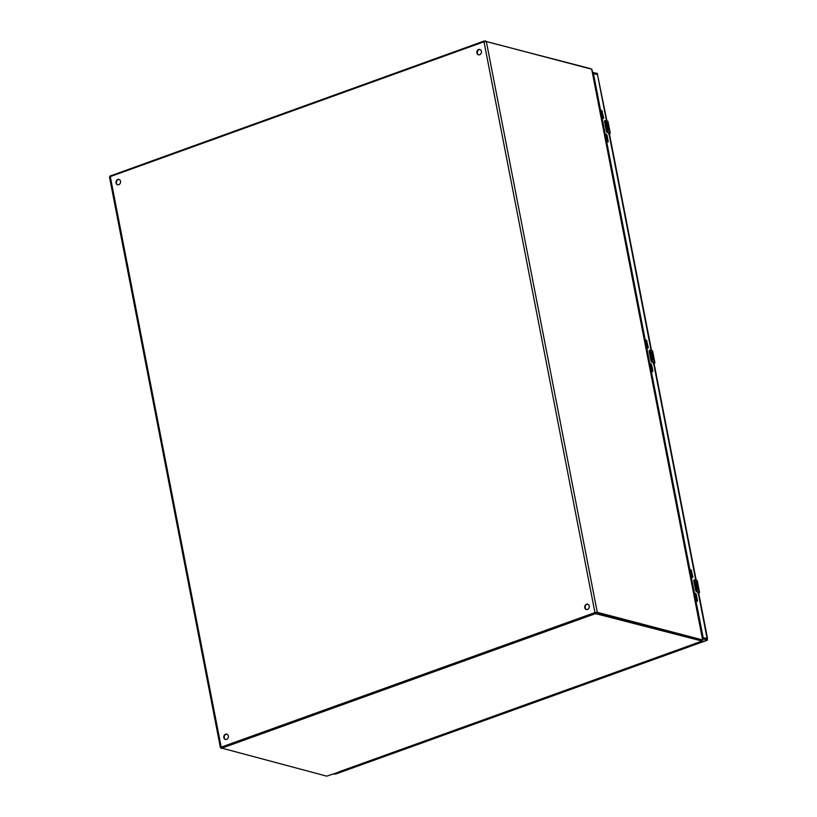 <?xml version="1.0" encoding="UTF-8"?>
<svg xmlns="http://www.w3.org/2000/svg" width="817" height="817" viewBox="0 0 817 817"><rect width="100%" height="100%" fill="white"/><g stroke="black" fill="none" stroke-linecap="round" stroke-linejoin="round"><path stroke-width="1.23" d="M481.417 51.308A2.768 2.308 104.7 0 1 478.425 54.81A2.768 2.308 104.7 0 1 479.834 49.459A2.768 2.308 104.7 0 1 481.417 51.308M120.518 181.251A2.768 2.308 104.7 0 1 117.525 184.754A2.768 2.308 104.7 0 1 118.925 179.403A2.768 2.308 104.7 0 1 120.518 181.251M228.341 735.964A2.768 2.308 104.7 0 1 225.349 739.467A2.768 2.308 104.7 0 1 226.758 734.115A2.768 2.308 104.7 0 1 228.341 735.964M589.241 606.02A2.768 2.308 104.7 0 1 586.259 609.523A2.768 2.308 104.7 0 1 587.658 604.172A2.768 2.308 104.7 0 1 589.241 606.02M221.336 748.076L220.416 747.718L221.193 747.157L594.939 612.587L597.278 612.311L702.63 639.946L702.038 640.64M702.865 640.099L591.906 69.282L486.319 41.493L483.991 41.769L109.468 176.911L220.416 747.718M480.079 49.541A2.768 2.308 -75.3 0 0 478.68 54.851M119.18 179.485A2.768 2.308 -75.3 0 0 117.781 184.805M227.003 734.197A2.768 2.308 -75.3 0 0 225.604 739.518M587.903 604.253A2.768 2.308 -75.3 0 0 586.514 609.564M590.722 68.689L484.164 41.013L110.254 175.972M701.854 640.405L595.297 612.719L221.387 747.688M338.892 772.096L326.698 776.15L221.867 748.137L595.47 613.618L701.977 641.028L690.692 645.134M338.789 771.902L690.232 645.369M608.685 134.305L609.625 132.936L607.909 132.487L605.775 120.681A3.156 0.858 169 0 0 605.489 120.63L604.509 121.692L604.835 120.61A1.266 0.603 -109.8 0 0 604.56 121.212L605.315 120.507L604.58 121.631L607.174 132.456M609.625 132.936L608.032 132.252A3.156 0.858 169 0 0 607.746 132.201L606.602 131.149L604.743 121.6M607.307 124.276L607.143 123.449A1.195 0.562 -109.8 0 1 607.399 122.734A1.195 0.562 -109.8 0 1 607.828 122.867L608.675 125.675A3.319 0.909 169 0 0 608.348 125.542L607.695 124.307A1.195 0.562 -109.8 0 1 607.46 125.256A1.195 0.562 -109.8 0 1 606.428 123.97L606.531 122.458L607.307 124.276M609.216 128.422L607.429 127.983L609.216 128.422L609.748 131.169A3.319 0.909 169 0 0 609.421 131.047L609.012 129.035L608.91 130.557L607.746 128.708L607.715 130.597L607.307 127.881A1.981 0.94 -109.8 0 1 607.276 127.809A1.951 0.919 -109.8 0 1 606.949 126.4A1.981 0.94 -109.8 0 1 607.388 125.379A1.981 0.94 -109.8 0 1 608.43 125.941L608.726 127.85C607.858 125.706 607.501 125.675 607.674 127.758L607.613 126.155M608.645 125.655L608.328 124.061C607.725 122.601 607.297 122.407 607.041 123.49M607.102 124.501L606.531 122.458M607.409 125.277L607.593 123.806M609.073 128.187L607.348 125.399M608.022 130.679L607.746 128.708M608.788 130.526L608.594 128.933M609.707 131.149L609.186 128.432M607.572 127.799L607.552 126.165M699.352 592.723A3.319 0.909 169 0 0 699.526 592.335L697.994 593.581L698.892 592.213L697.177 591.763L695.053 579.958A3.156 0.858 169 0 0 694.767 579.907L693.786 580.969L694.113 579.896A1.266 0.603 -109.8 0 0 693.837 580.489L694.593 579.784L693.858 580.907L695.706 590.456L696.911 591.712L695.645 590.507L693.817 580.989L695.655 590.477M698.892 592.213L697.299 591.528A3.156 0.858 169 0 0 697.013 591.477L695.88 590.425L694.021 580.887M696.574 583.552L696.421 582.725A1.195 0.562 -109.8 0 1 696.676 582.01A1.195 0.562 -109.8 0 1 697.105 582.143L697.953 584.952A3.319 0.909 169 0 0 697.626 584.819L696.962 583.583A1.195 0.562 -109.8 0 1 696.738 584.533A1.195 0.562 -109.8 0 1 695.706 583.246L695.808 581.735L696.574 583.552M698.484 587.699L696.707 587.26L698.484 587.699L699.025 590.456A3.319 0.909 169 0 0 698.698 590.323L698.29 588.322L698.178 589.833L697.463 588.097L696.993 589.874L696.584 587.157A1.981 0.94 -109.8 0 1 696.554 587.096A1.951 0.919 -109.8 0 1 696.227 585.677A1.981 0.94 -109.8 0 1 696.666 584.655A1.981 0.94 -109.8 0 1 697.708 585.227L698.004 587.127C697.126 584.982 696.778 584.952 696.952 587.035L696.891 585.432M697.912 584.931L697.606 583.338C697.003 581.878 696.574 581.684 696.309 582.766M696.38 583.777L695.808 581.735M696.687 584.553L696.87 583.083M698.351 587.464L696.615 584.676M697.299 589.956L697.024 587.985M698.065 589.803L697.861 588.209M698.984 590.425L698.453 587.719M696.84 587.076L696.83 585.442M654.713 363.085A3.319 0.909 169 0 0 654.887 362.697L653.355 363.943L654.254 362.574L652.538 362.125L650.414 350.319A3.156 0.858 169 0 0 650.128 350.268L649.147 351.33L649.474 350.258A1.266 0.603 -109.8 0 0 649.198 350.85L649.954 350.146L649.219 351.269L651.813 362.094M654.254 362.574L652.66 361.89A3.156 0.858 169 0 0 652.385 361.839L651.241 360.787L649.382 351.239M651.935 353.914L651.782 353.087A1.195 0.562 -109.8 0 1 652.037 352.372A1.195 0.562 -109.8 0 1 652.466 352.505L653.314 355.313A3.319 0.909 169 0 0 652.987 355.181L652.334 353.945A1.195 0.562 -109.8 0 1 652.099 354.895A1.195 0.562 -109.8 0 1 651.067 353.608L651.169 352.096L651.935 353.914M653.855 358.06L652.068 357.621L653.855 358.06L654.386 360.818A3.319 0.909 169 0 0 654.06 360.685L653.651 358.683L653.549 360.195L652.824 358.459L652.354 360.236L651.946 357.519A1.981 0.94 -109.8 0 1 651.915 357.448A1.951 0.919 -109.8 0 1 651.588 356.038A1.981 0.94 -109.8 0 1 652.027 355.017A1.981 0.94 -109.8 0 1 653.069 355.579L653.365 357.489C652.487 355.344 652.14 355.313 652.313 357.397L652.252 355.793M653.273 355.293L652.967 353.7C652.364 352.239 651.935 352.045 651.67 353.128M651.741 354.139L651.169 352.096M652.048 354.915L652.232 353.444M653.712 357.826L651.976 355.038M652.66 360.317L652.385 358.346M653.426 360.164L653.232 358.571M654.346 360.787L653.825 358.081M652.211 357.438L652.191 355.803M604.611 134.642A2.563 0.705 -11 0 1 605.295 134.56M604.723 135.203A2.563 0.705 -11 0 1 605.785 135.091M601.302 111.847A2.175 0.592 169 0 0 600.199 111.939M605.867 135.326A2.175 0.592 169 0 0 604.764 135.418M693.888 593.928A2.563 0.705 -11 0 1 694.573 593.836M693.99 594.48A2.563 0.705 -11 0 1 695.063 594.378M690.579 571.124A2.175 0.592 169 0 0 689.477 571.216M695.144 594.613A2.175 0.592 169 0 0 694.042 594.694M649.249 364.29A2.563 0.705 -11 0 1 649.934 364.198M649.362 364.842A2.563 0.705 -11 0 1 650.424 364.739M645.941 341.486A2.175 0.592 169 0 0 644.838 341.577M650.506 364.974A2.175 0.592 169 0 0 649.403 365.056M334.735 774.21L707.41 640.028L703.447 638.986L703.202 637.75L707.165 638.782L703.202 637.75L707.165 638.782L707.379 640.201L335.736 774.016L333.745 773.944M695.359 601.516L696.023 601.281L703.202 637.75L702.446 637.954M592.539 72.56L597.268 73.387L597.503 74.623L593.54 73.591L597.503 74.623L593.54 73.591L597.503 74.623L606.469 120.763M592.785 73.796L593.54 73.591L593.295 72.345M693.827 593.642L695.165 594.694L696.39 601.026L697.473 600.607L697.33 601.241L696.023 601.281M689.272 570.164L690.6 571.216L691.825 577.548M649.198 364.004L650.526 365.056L651.752 371.388L652.844 370.969L652.691 371.602L651.384 371.643L689.803 569.275L689.139 569.51M644.633 340.526L645.961 341.577L647.197 347.909M604.56 134.366L605.887 135.418L607.123 141.75L608.205 141.331L608.052 141.964L606.745 142.005L645.164 339.637L644.501 339.872M599.995 110.887L601.322 111.939L602.558 118.271L603.64 117.852L603.487 118.485L602.18 118.526L605.091 133.477L606.98 135.019L608.205 141.331M606.908 120.885L597.503 74.623M592.815 73.979L593.54 73.591M593.479 73.734L600.526 109.999L599.862 110.234M600.761 111.092L601.853 110.693L600.526 109.999M601.853 110.693L603.64 117.852M645.399 340.73L646.492 340.332L645.164 339.637M646.492 340.332L648.279 347.491L648.126 348.124L646.819 348.165L649.729 363.116L651.609 364.658L652.844 370.969M690.038 570.368L691.131 569.98L689.803 569.275M691.131 569.98L692.918 577.139L691.458 577.803L694.358 592.754L696.247 594.296L697.473 600.607M703.202 637.75L707.532 638.557L698.555 592.345M703.447 638.986L702.681 639.2M110.244 176.339L221.193 747.157M594.939 612.587L483.991 41.769M597.278 612.311L486.319 41.493M702.63 639.946L591.682 69.128M485.533 40.85L485.655 41.442M484.164 41.013L484.287 41.667M110.561 175.532L110.683 176.176M221.867 748.137L221.693 747.238M595.47 613.618L595.297 612.719M596.839 613.455L596.665 612.566M701.977 641.028L701.803 640.13M606.602 131.149L607.164 132.415M604.907 120.845L606.388 131.2M609.155 133.008L607.358 132.538A1.266 0.603 -109.8 0 1 606.582 131.619M609.513 133.202L607.266 132.548L606.367 131.231L604.539 121.713M605.489 120.63L604.835 120.61A1.266 0.603 -109.8 0 1 604.937 120.599M609.421 133.804L609.308 133.048M605.744 120.599L607.491 121.13A3.319 0.909 -11 0 1 608.001 121.488L607.388 121.008L607.828 122.867M610.074 133.437A3.319 0.909 169 0 0 610.248 133.059A3.319 0.909 169 0 0 609.737 132.701L609.421 131.047M694.184 580.121L693.817 580.989M698.433 592.284L696.625 591.814A1.266 0.603 -109.8 0 1 695.859 590.895M695.88 590.425L696.544 591.825L698.78 592.478M694.767 579.907L694.113 579.896A1.266 0.603 -109.8 0 1 694.215 579.876M698.698 593.081L698.586 592.325M695.012 579.876L696.768 580.407A3.319 0.909 -11 0 1 697.279 580.764L696.656 580.284L697.105 582.143M697.279 580.764L699.526 592.335A3.319 0.909 169 0 0 699.015 591.978L698.698 590.323M651.241 360.787L651.803 362.054M649.546 350.483L651.026 360.838M653.794 362.646L651.986 362.176A1.266 0.603 -109.8 0 1 651.22 361.257M654.141 362.84L651.905 362.186L651.006 360.869L649.178 351.351M650.128 350.268L649.474 350.258A1.266 0.603 -109.8 0 1 649.576 350.238M654.06 363.442L653.947 362.687M650.373 350.238L652.129 350.769A3.319 0.909 -11 0 1 652.64 351.126L652.017 350.646L652.466 352.505M652.64 351.126L654.887 362.697A3.319 0.909 169 0 0 654.376 362.339L654.06 360.685M601.046 111.306L601.2 111.847L600.148 111.704M690.324 570.583L690.477 571.124L689.425 570.981M645.685 340.944L645.838 341.486L644.787 341.343M707.165 638.782L698.116 592.202M695.747 580.039L653.477 362.564M651.108 350.401L608.839 132.926M702.947 637.781L703.182 639.017M593.04 72.376L593.285 73.612M703.069 637.546L702.406 637.781M696.247 594.296L695.165 594.694M694.603 593.847L695.696 593.448M694.644 593.173L693.796 593.479M693.704 592.989L694.358 592.754M691.458 577.803L690.794 578.038M690.753 577.793L691.488 577.527M691.825 577.527L692.918 577.139M691.682 570.828L690.6 571.216M690.079 569.704L689.231 570M650.72 371.878L651.384 371.643M651.609 364.658L650.526 365.056M649.964 364.208L651.057 363.81M650.005 363.534L649.158 363.841M649.066 363.351L649.729 363.116M646.819 348.165L646.165 348.399M647.187 347.889L648.279 347.491M647.054 341.189L645.961 341.577M645.44 340.066L644.603 340.362M606.091 142.24L606.745 142.005M606.04 141.995L606.776 141.729M606.98 135.019L605.887 135.418M605.326 134.57L606.418 134.172M605.366 133.896L604.529 134.202M604.427 133.712L605.091 133.477M602.18 118.526L601.526 118.761M602.415 111.541L601.322 111.939M600.801 110.418L599.964 110.724M592.795 73.857L593.489 73.601L592.795 73.847M221.233 747.575L221.407 748.464M701.956 640.242L702.13 641.141M690.845 645.379L339.014 771.902M608.716 134.305L610.248 133.059L608.001 121.488M609.278 133.069L651.547 350.524M653.917 362.707L696.186 580.162M690.743 577.772L691.529 577.486M606.04 141.974L606.817 141.688"/></g></svg>
